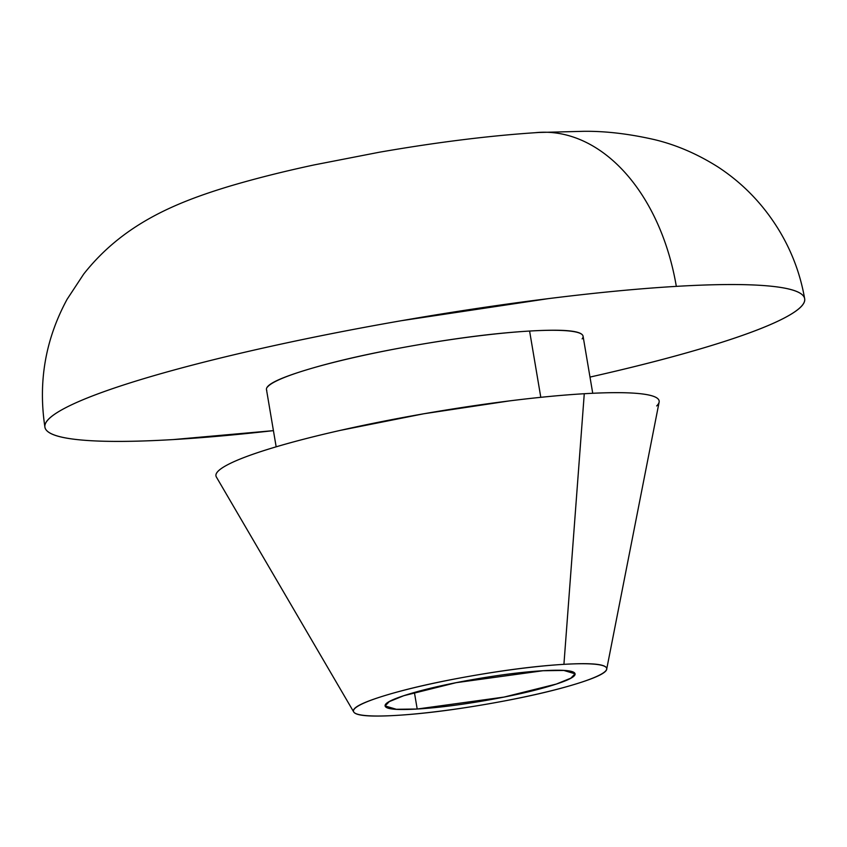 <?xml version="1.0" encoding="UTF-8"?>
<svg xmlns="http://www.w3.org/2000/svg" width="847" height="847" viewBox="0 0 847 847"><rect width="100%" height="100%" fill="white"/><g stroke="black" fill="none" stroke-linecap="round" stroke-linejoin="round"><path stroke-width="1.27" d="M414.405 692.465L417.2 709.024L396.322 709.288L385.12 705.932L389.281 701.623L403.818 695.694L456.11 682.682L542.969 670.729C562.62 669.564 573.271 670.443 574.891 673.354C576.511 676.277 568.644 680.374 551.281 685.657C533.917 690.951 512.139 695.874 485.966 700.437C459.783 705 436.861 707.859 417.2 709.024C397.539 710.188 386.899 709.31 385.279 706.398C383.659 703.476 391.526 699.378 408.889 694.085C426.253 688.802 448.031 683.878 474.204 679.315C500.386 674.752 523.308 671.893 542.969 670.729L563.837 670.453L575.049 673.81L570.889 678.129L556.341 684.058L504.06 697.07L417.2 709.024L414.405 692.465M535.368 132.683A192.629 129.475 86.6 0 1 538.692 132.407A192.629 129.475 86.6 0 1 676.319 286.371A385.269 45.622 -9.6 0 1 804.65 298.642A385.269 45.622 -9.6 0 1 589.988 377.084L591.63 376.714C636.902 366.476 676.213 356.28 709.564 346.116C742.914 335.963 767.774 326.614 784.142 318.091C800.51 309.557 807.127 302.495 804.015 296.895C800.891 291.294 788.271 287.578 766.154 285.757C744.026 283.936 714.085 284.137 676.319 286.371C638.553 288.605 595.843 292.702 548.2 298.652L401.287 320.717C350.997 329.483 303.215 338.98 257.954 349.218C212.682 359.467 173.37 369.663 140.02 379.816C106.669 389.98 81.81 399.318 65.441 407.852C49.084 416.375 42.456 423.447 45.569 429.048C48.692 434.649 61.312 438.365 83.44 440.186C105.557 442.007 135.499 441.806 173.264 439.572L273.433 430.636A385.269 45.622 -9.6 0 1 173.264 439.572A385.269 45.622 -9.6 0 1 44.933 427.29A385.269 45.622 -9.6 0 1 264.846 347.672A385.269 45.622 -9.6 0 1 676.319 286.371A192.629 129.475 -93.4 0 0 538.692 132.407A192.629 129.475 -93.4 0 0 535.368 132.683M582.133 338.874A160.528 19.005 170.4 0 0 529.597 331.05L539.698 390.763M563.922 664.344A128.426 15.204 -9.6 0 1 605.287 671.322A128.426 15.204 -9.6 0 1 523.277 697.166A128.426 15.204 -9.6 0 1 396.237 715.408A128.426 15.204 -9.6 0 1 353.75 709.85A128.426 15.204 -9.6 0 1 432.108 683.603A128.426 15.204 -9.6 0 1 563.922 664.344L584.271 393.728L563.922 664.344C537.718 665.89 507.152 669.712 472.245 675.79C437.338 681.877 408.318 688.442 385.163 695.493C362.008 702.544 351.516 708.007 353.675 711.904C355.846 715.789 370.033 716.954 396.237 715.408C422.452 713.852 453.018 710.04 487.925 703.952C522.821 697.875 551.852 691.311 575.007 684.26C598.162 677.208 608.654 671.735 606.494 667.849C604.324 663.963 590.137 662.788 563.922 664.344M656.658 405.946A224.741 26.606 170.4 0 0 584.271 393.728A224.741 26.606 170.4 0 0 353.591 427.439A224.741 26.606 170.4 0 0 216.461 473.367M216.345 476.956C214.524 473.685 218.388 469.566 227.928 464.59C237.478 459.614 251.983 454.161 271.432 448.232C290.892 442.314 313.824 436.364 340.229 430.392L423.839 413.76L509.534 400.885C537.337 397.412 562.249 395.03 584.271 393.728C606.304 392.426 623.773 392.299 636.679 393.368C649.585 394.427 656.944 396.597 658.765 399.858M540.799 397.317L529.597 331.05A160.528 19.005 170.4 0 0 367.82 354.48A160.528 19.005 170.4 0 0 267.461 387.058M266.784 390.499C264.084 385.639 277.202 378.8 306.138 369.991C335.073 361.171 371.367 352.966 414.998 345.364C458.629 337.762 496.829 332.987 529.597 331.05C562.355 329.112 580.1 330.574 582.8 335.433M44.944 427.29C38.009 382.008 45.389 339.351 67.093 299.298L83.694 274.079C123.016 224.211 175.234 202.708 228.944 186.404C254.555 178.77 282.962 171.602 314.163 164.911L379.234 152.248C437.317 142.148 490.466 135.562 538.681 132.481L583.827 131.306C605.605 131.063 629.194 133.847 654.572 139.649C676.372 144.901 697.557 154.038 718.15 167.081C743.232 183.545 763.676 204.847 779.473 230.998C792.061 251.993 800.457 274.544 804.639 298.642M583.075 336.195L592.731 393.273M606.696 669.151L659.125 402.145M353.697 711.935L216.377 477.02M266.509 389.736L276.164 446.814"/></g></svg>
